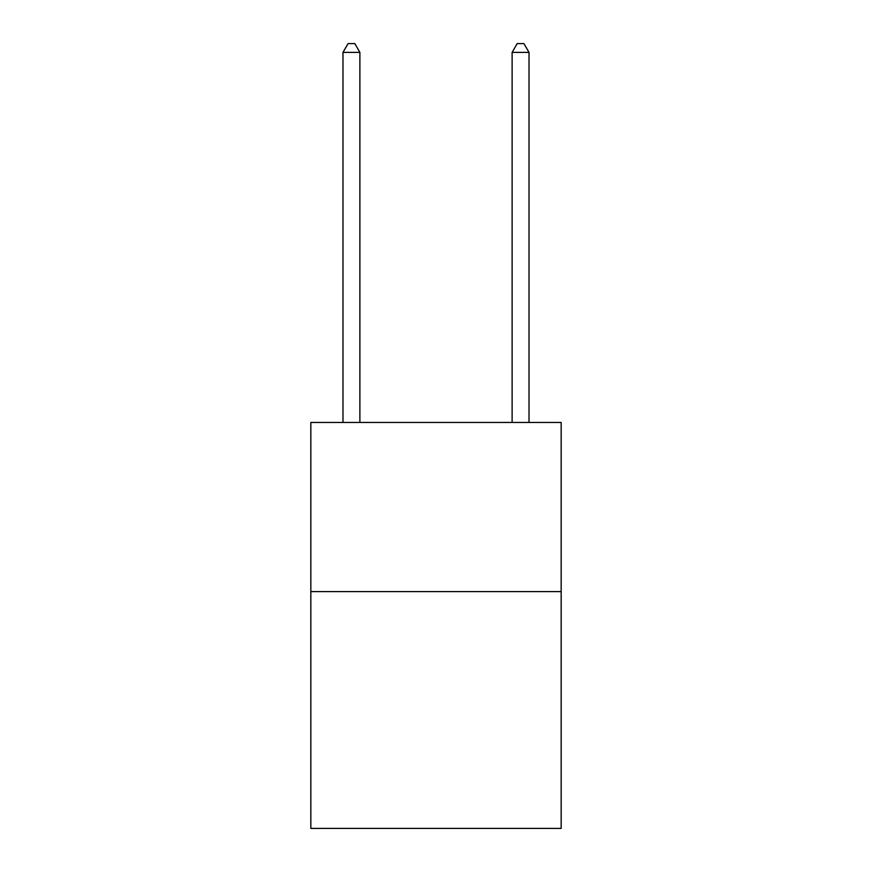 <?xml version="1.0" encoding="UTF-8"?>
<svg xmlns="http://www.w3.org/2000/svg" width="872" height="872" viewBox="0 0 872 872"><rect width="100%" height="100%" fill="white"/><g stroke="black" fill="none" stroke-linecap="round" stroke-linejoin="round"><path stroke-width="1.31" d="M561.165 591.608L561.165 828.4L310.835 828.4L310.835 422.473L561.165 422.473L561.165 591.608L310.835 591.608M359.885 422.473L359.885 52.396L342.979 52.396L342.979 422.473M342.979 52.396L348.048 43.6L354.817 43.6L359.885 52.396M529.021 422.473L529.021 52.396L512.115 52.396L512.115 422.473M512.115 52.396L517.183 43.6L523.952 43.6L529.021 52.396"/></g></svg>
